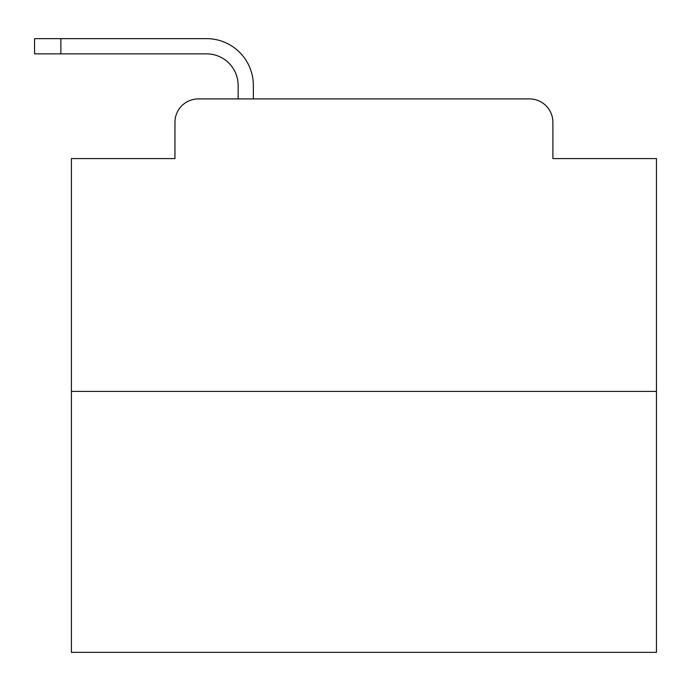 <?xml version="1.0" encoding="UTF-8"?>
<svg xmlns="http://www.w3.org/2000/svg" width="691" height="691" viewBox="0 0 691 691"><rect width="100%" height="100%" fill="white"/><g stroke="black" fill="none" stroke-linecap="round" stroke-linejoin="round"><path stroke-width="1.04" d="M174.961 122.307L174.961 158.576L174.961 122.307A23.399 23.399 0 0 1 198.36 98.908L238.145 98.908L238.145 85.451A31.596 31.596 0 0 0 206.549 53.855L34.55 53.855L34.55 38.644L206.549 38.644A46.807 46.807 0 0 1 253.355 85.451L253.355 98.908L272.66 98.908M656.45 391.426L71.406 391.426L71.406 652.356L656.45 652.356L656.45 158.576L552.895 158.576L552.895 122.307A23.399 23.399 0 0 0 529.496 98.908L198.36 98.908M71.406 391.426L71.406 158.576L174.961 158.576M455.196 98.908L529.496 98.908M552.895 158.576L552.895 122.307M238.145 85.451A31.596 31.596 0 0 0 206.549 53.855A31.596 31.596 0 0 1 238.145 85.451A31.596 31.596 0 0 0 206.549 53.855A31.596 31.596 0 0 1 238.145 85.451A31.596 31.596 0 0 0 206.549 53.855A31.596 31.596 0 0 1 238.145 85.451A31.596 31.596 0 0 0 206.549 53.855A31.596 31.596 0 0 1 238.145 85.451A31.596 31.596 0 0 0 206.549 53.855A31.596 31.596 0 0 1 238.145 85.451A31.596 31.596 0 0 0 206.549 53.855A31.596 31.596 0 0 1 238.145 85.451A31.596 31.596 0 0 0 206.549 53.855A31.596 31.596 0 0 1 238.145 85.451A31.596 31.596 0 0 0 206.549 53.855A31.596 31.596 0 0 1 238.145 85.451A31.596 31.596 0 0 0 206.549 53.855A31.596 31.596 0 0 1 238.145 85.451A31.596 31.596 0 0 0 206.549 53.855A31.596 31.596 0 0 1 238.145 85.451A31.596 31.596 0 0 0 206.549 53.855A31.596 31.596 0 0 1 238.145 85.451A31.596 31.596 0 0 0 206.549 53.855A31.596 31.596 0 0 1 238.145 85.451A31.596 31.596 0 0 0 206.549 53.855A31.596 31.596 0 0 1 238.145 85.451A31.596 31.596 0 0 0 206.549 53.855M60.877 53.855L60.877 38.644L206.549 38.644"/></g></svg>
